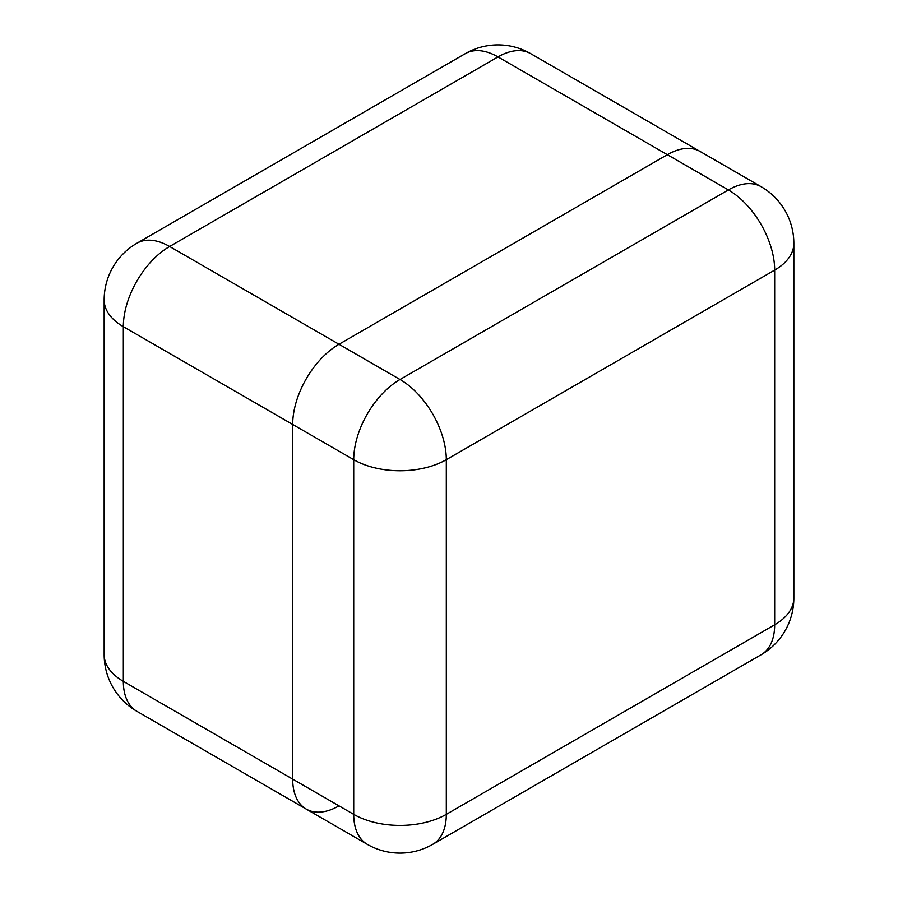 <?xml version="1.0" encoding="UTF-8"?>
<svg xmlns="http://www.w3.org/2000/svg" width="898" height="898" viewBox="0 0 898 898"><rect width="100%" height="100%" fill="white"/><g stroke="black" fill="none" stroke-linecap="round" stroke-linejoin="round"><path stroke-width="1.35" d="M136.889 711.317A65.475 37.806 -60 0 1 123.329 681.346L353.711 814.351L353.711 459.686L123.329 326.681L123.329 681.346A65.475 37.806 180 0 1 104.157 654.62A65.475 65.475 0 0 0 136.889 711.317L306.252 809.098A65.475 37.806 -60 0 1 292.692 779.127L292.692 424.462A65.475 37.806 -60 0 1 338.984 344.271L667.349 154.692A65.475 37.806 -60 0 1 700.081 151.448A65.475 37.806 120 0 0 667.349 154.692L338.984 344.271A65.475 37.806 120 0 0 292.692 424.462L292.692 779.127A65.475 37.806 120 0 0 306.252 809.098A65.475 37.806 120 0 0 338.984 805.854M667.349 154.692L497.986 56.911L169.632 246.49L400.014 379.495L728.368 189.927L667.349 154.692M123.329 326.681A65.475 37.806 -60 0 1 169.632 246.49A65.475 37.806 60 0 0 136.889 243.246A65.475 65.475 0 0 0 104.157 299.954A65.475 37.806 0 0 0 123.329 326.681M136.889 243.246L465.254 53.667A65.475 37.806 60 0 1 497.986 56.911A65.475 37.806 -60 0 1 530.729 53.667L761.111 186.683A65.475 37.806 120 0 0 728.368 189.927A65.475 37.806 60 0 1 774.671 270.118L446.306 459.686L446.306 814.351L774.671 624.784L774.671 270.118A65.475 37.806 180 0 0 793.843 243.38A65.475 65.475 0 0 0 761.111 186.683M367.271 844.333A65.475 65.475 0 0 0 432.746 844.333A65.475 37.806 60 0 0 446.306 814.351A65.475 37.806 180 0 1 353.711 814.351A65.475 37.806 120 0 0 367.271 844.333L306.252 809.098M353.711 459.686A65.475 37.806 -0 0 0 446.306 459.686A65.475 37.806 60 0 0 400.014 379.495A65.475 37.806 120 0 0 353.711 459.686M793.843 598.046A65.475 37.806 -0 0 1 774.671 624.784A65.475 37.806 60 0 1 761.111 654.754A65.475 65.475 0 0 0 793.843 598.046L793.843 243.38M104.157 654.62L104.157 299.954M530.729 53.667A65.475 65.475 0 0 0 465.254 53.667M432.746 844.333L761.111 654.754"/></g></svg>
